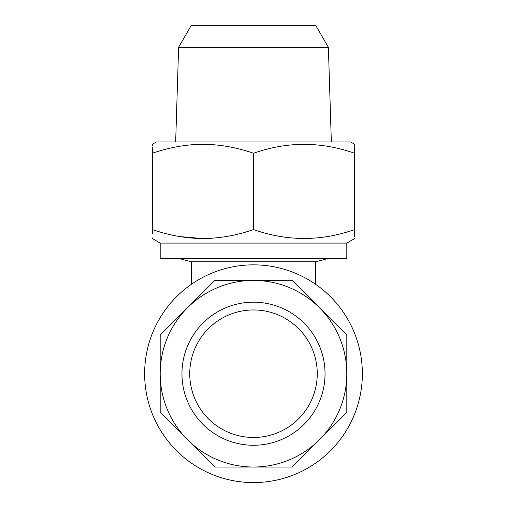 <?xml version="1.0" encoding="UTF-8"?>
<svg xmlns="http://www.w3.org/2000/svg" width="507" height="507" viewBox="0 0 507 507"><rect width="100%" height="100%" fill="white"/><g stroke="black" fill="none" stroke-linecap="round" stroke-linejoin="round"><path stroke-width="0.76" d="M346.813 243.081L346.813 258.633L160.187 258.633L160.187 243.081L346.813 243.081L354.589 238.588M152.411 147.068L152.411 153.266C152.411 141.402 152.411 141.402 152.411 153.266C168.989 147.474 185.835 144.463 202.958 144.235C220.285 144.501 237.137 147.512 253.5 153.266C287.114 141.402 320.811 141.402 354.589 153.266L354.589 229.563C354.589 241.421 354.589 241.421 354.589 229.563L354.589 236.617M354.589 229.563C320.975 241.421 287.279 241.421 253.5 229.563C237.137 235.311 220.285 238.322 202.958 238.588C185.835 238.366 168.989 235.356 152.411 229.563C152.411 241.421 152.411 241.421 152.411 229.563L152.411 233.626M328.384 47.303L315.709 25.35L191.291 25.35L178.616 47.303L328.384 47.303L331.344 141.992M152.411 145.509L152.411 144.235L156.302 141.992L350.698 141.992L354.589 144.235L354.589 146.219M354.589 153.266C354.589 141.402 354.589 141.402 354.589 153.266L354.589 147.068M179.63 258.633L327.37 258.633M191.291 284.376L191.291 261.802L315.709 261.802L327.37 258.678M191.291 261.802L179.63 258.678M315.709 284.376L315.709 261.802M312.407 349.317A63.762 63.762 0 0 0 229.101 314.809A63.762 63.762 0 0 0 194.593 398.115A63.762 63.762 0 0 0 277.899 432.629A63.762 63.762 0 0 0 312.407 349.317A63.762 63.762 0 0 1 277.899 432.629A63.762 63.762 0 0 1 194.593 398.115M187.52 439.696A93.313 93.313 0 0 1 160.187 373.716L160.187 412.368L214.848 467.029L292.152 467.029L346.813 412.368L346.813 335.064L292.152 280.403L214.848 280.403L160.187 335.064L160.187 373.716A93.313 93.313 0 0 1 319.48 307.736A93.313 93.313 0 0 1 253.5 467.029A93.313 93.313 0 0 1 187.52 439.696M152.924 415.379A108.866 108.866 0 0 1 211.837 273.14A108.866 108.866 0 0 1 354.076 332.053A108.866 108.866 0 0 1 295.163 474.292A108.866 108.866 0 0 1 152.924 415.379M253.5 153.266L253.5 229.563M179.738 236.573L202.908 238.588M160.187 243.081L152.411 238.588L152.411 237.878M152.411 153.266L152.411 229.563M187.406 401.094A71.538 71.538 0 0 1 226.122 307.622A71.538 71.538 0 0 1 319.594 346.338A71.538 71.538 0 0 1 280.878 439.81A71.538 71.538 0 0 1 187.406 401.094M178.616 47.303L175.656 141.992"/></g></svg>
